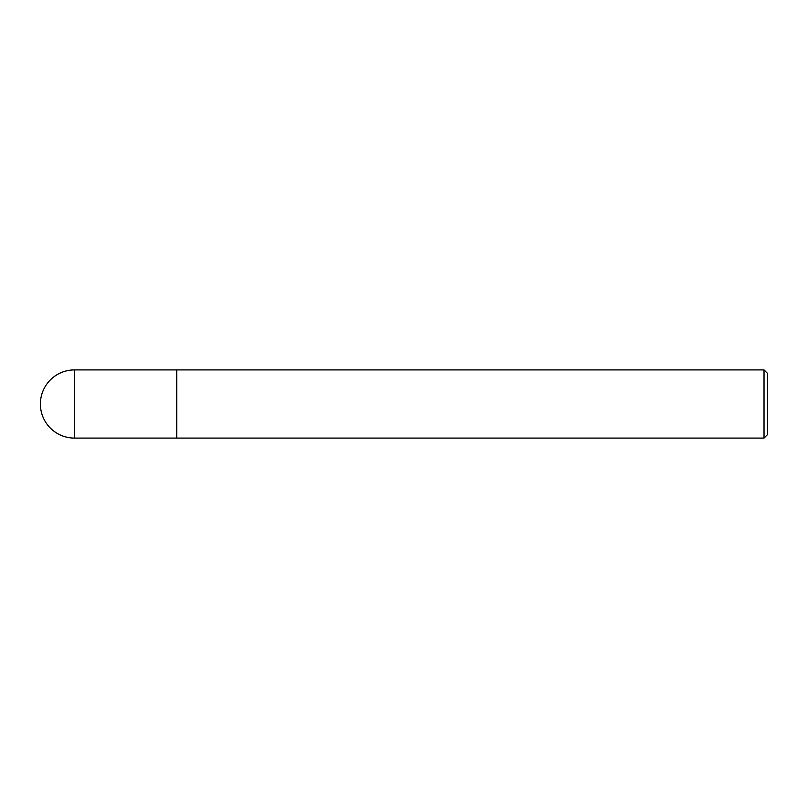 <?xml version="1.0" encoding="UTF-8"?>
<svg xmlns="http://www.w3.org/2000/svg" width="808" height="808" viewBox="0 0 808 808"><rect width="100%" height="100%" fill="white"/><g stroke="black" fill="none" stroke-linecap="round" stroke-linejoin="round"><path stroke-width="0.61" stroke-dasharray="4.04 3.03" d="M176.75 369.913L176.75 438.087L176.75 369.913M764.025 369.913L764.025 438.087M767.6 373.488L767.6 434.512M74.487 404L176.75 404L74.487 404M74.487 438.087L74.487 369.913"/><path stroke-width="1.21" d="M176.75 369.913L74.487 369.913L74.487 438.087L176.75 438.087L176.75 369.913L176.75 438.087L764.025 438.087L764.025 369.913L176.75 369.913M74.487 438.087A34.087 34.087 0 0 1 40.4 404A34.087 34.087 0 0 1 74.487 369.913M764.025 369.913L767.6 373.488L767.6 434.512L764.025 438.087"/></g></svg>
